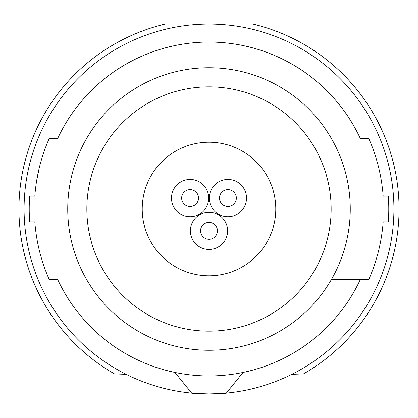 <?xml version="1.0" encoding="UTF-8"?>
<svg xmlns="http://www.w3.org/2000/svg" width="418" height="418" viewBox="0 0 418 418"><rect width="100%" height="100%" fill="white"/><g stroke="black" fill="none" stroke-linecap="round" stroke-linejoin="round"><path stroke-width="0.63" d="M243.072 372.428L226.154 393.322L209 393.918L191.846 393.322L174.928 372.428M331.333 279.632L368.728 279.632A174.646 174.646 0 0 0 383.175 221.843L388.322 221.843A179.782 179.782 0 0 0 388.322 196.157L383.175 196.157A174.646 174.646 0 0 0 368.728 138.368L360.264 138.368A166.939 166.939 0 0 0 57.736 138.368L49.272 138.368A174.646 174.646 0 0 0 34.825 196.157L29.678 196.157A179.782 179.782 0 0 0 29.678 221.843L34.825 221.843A174.646 174.646 0 0 0 49.272 279.632L57.736 279.632A166.939 166.939 0 0 0 360.264 279.632M36.653 180.748L39.255 167.905M209 350.258A141.258 141.258 0 0 1 67.742 209A141.258 141.258 0 0 1 209 67.742A141.258 141.258 0 0 1 350.258 209A141.258 141.258 0 0 1 209 350.258M209 331.15A122.15 122.15 0 0 1 86.85 209A122.15 122.15 0 0 1 209 86.85A122.15 122.15 0 0 1 331.15 209A122.15 122.15 0 0 1 209 331.15M209 275.775A66.775 66.775 0 0 0 275.775 209A66.775 66.775 0 0 0 209 142.224A66.775 66.775 0 0 0 142.224 209A66.775 66.775 0 0 0 209 275.775M227.622 230.83A18.622 18.622 0 0 0 209 212.208A18.622 18.622 0 0 0 190.378 230.83A18.622 18.622 0 0 0 209 249.452A18.622 18.622 0 0 0 227.622 230.83M217.449 230.83A8.449 8.449 0 0 0 209 222.381A8.449 8.449 0 0 0 200.551 230.83A8.449 8.449 0 0 0 209 239.279A8.449 8.449 0 0 0 217.449 230.83M246.526 198.085A18.622 18.622 0 0 0 227.909 179.463A18.622 18.622 0 0 0 209.287 198.085A18.622 18.622 0 0 0 227.904 216.707A18.622 18.622 0 0 0 246.526 198.085M236.353 198.085A8.449 8.449 0 0 0 227.904 189.636A8.449 8.449 0 0 0 219.455 198.085A8.449 8.449 0 0 0 227.904 206.534A8.449 8.449 0 0 0 236.353 198.085M208.713 198.085A18.622 18.622 0 0 0 190.096 179.463A18.622 18.622 0 0 0 171.474 198.085A18.622 18.622 0 0 0 190.091 216.707A18.622 18.622 0 0 0 208.713 198.085M198.545 198.085A8.449 8.449 0 0 0 190.096 189.636A8.449 8.449 0 0 0 181.647 198.085A8.449 8.449 0 0 0 190.096 206.534A8.449 8.449 0 0 0 198.545 198.085M226.326 393.108A184.918 184.918 0 0 0 393.714 200.326A184.918 184.918 0 0 0 209 24.082A184.918 184.918 0 0 0 24.286 200.326A184.918 184.918 0 0 0 191.674 393.108M196.099 393.469A184.918 184.918 0 0 0 221.901 393.469M126.147 374.319L114.527 373.911A190.054 190.054 0 0 1 165.11 24.082L252.89 24.082A190.054 190.054 0 0 1 303.473 373.911L291.853 374.319"/></g></svg>
